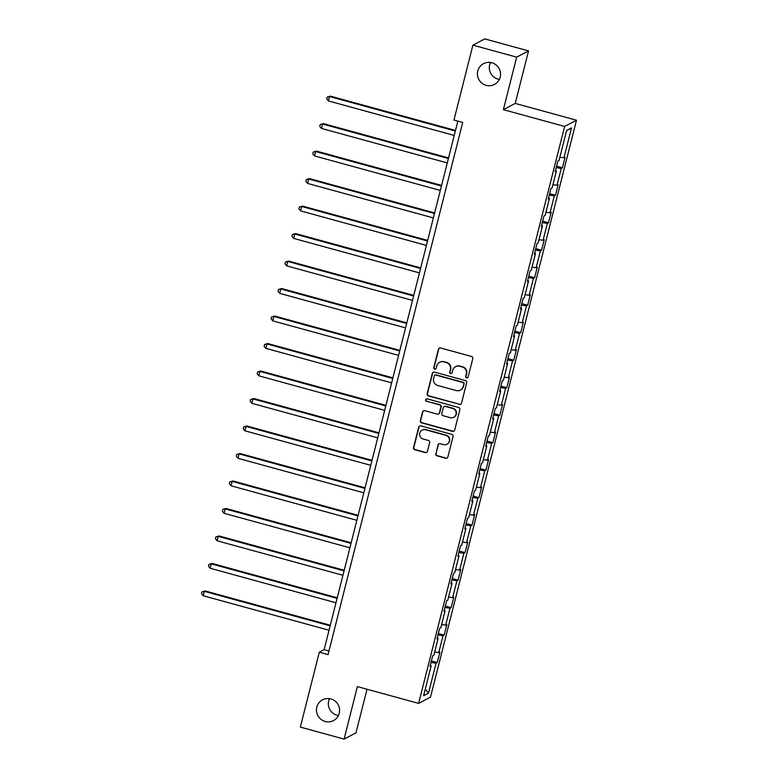 <?xml version="1.0" encoding="UTF-8"?>
<svg xmlns="http://www.w3.org/2000/svg" width="778" height="778" viewBox="0 0 778 778"><rect width="100%" height="100%" fill="white"/><g stroke="black" fill="none" stroke-linecap="round" stroke-linejoin="round"><path stroke-width="1.17" d="M466.615 377.904A1.264 1.235 -117.7 0 0 468.123 377.029L472.771 358.648A1.799 1.76 -117.7 0 0 471.487 356.45L440.572 347.97A1.799 1.76 -117.7 0 0 438.413 349.225L433.764 367.605A1.264 1.235 -117.7 0 0 435.554 369.054A1.264 1.235 -117.7 0 0 436.176 368.266L436.769 365.884A5.757 5.65 -117.7 0 1 443.674 361.858L446.251 362.567A5.757 5.65 -117.7 0 1 450.345 369.608L449.742 371.981A1.264 1.235 -117.7 0 0 451.532 373.43A1.264 1.235 -117.7 0 0 452.144 372.643L452.747 370.27A5.757 5.65 -117.7 0 1 459.642 366.244L462.22 366.944A5.757 5.65 -117.7 0 1 466.314 373.985L465.711 376.367A1.264 1.235 -117.7 0 0 466.615 377.904M455.568 366.671L455.889 366.506A5.757 5.65 -117.7 0 1 459.963 366.068L462.54 366.778A5.757 5.65 -117.7 0 1 466.635 373.819L466.032 376.202A1.264 1.235 -117.7 0 0 467.656 377.719M439.463 348.029A1.799 1.76 -117.7 0 0 438.734 349.059L434.085 367.44A1.264 1.235 -117.7 0 0 435.709 368.957M439.589 362.295L439.91 362.12A5.757 5.65 -117.7 0 1 443.995 361.692L446.572 362.392A5.757 5.65 -117.7 0 1 450.666 369.443L450.063 371.816A1.264 1.235 -117.7 0 0 451.687 373.333M330.874 698.916A11.738 11.505 -117.7 0 0 316.549 711.413A11.738 11.505 -117.7 0 0 333.48 720.584A11.738 11.505 -117.7 0 0 330.874 698.916M329.522 698.625A11.738 11.505 -117.7 0 0 338.391 715.517M491.842 62.775A11.738 11.505 -117.7 0 0 477.517 75.272A11.738 11.505 -117.7 0 0 494.448 84.442A11.738 11.505 -117.7 0 0 491.842 62.775M490.49 62.483A11.738 11.505 -117.7 0 0 499.359 79.375M435.777 453.662A1.799 1.76 -117.7 0 0 437.061 455.859L445.736 458.242A1.799 1.76 -117.7 0 0 447.885 456.978L453.049 436.575A1.799 1.76 -117.7 0 0 451.775 434.367L420.859 425.887A1.799 1.76 -117.7 0 0 418.7 427.151L413.536 447.554A1.799 1.76 -117.7 0 0 414.81 449.762L425.294 452.631A1.799 1.76 -117.7 0 0 427.453 451.376L429.66 442.643A1.799 1.76 -117.7 0 0 428.377 440.436L423.183 439.016A4.814 4.717 -117.7 0 1 422.114 430.127A4.814 4.717 -117.7 0 1 425.527 429.757L445.882 435.34A4.814 4.717 -117.7 0 1 446.951 444.228A4.814 4.717 -117.7 0 1 443.538 444.598L440.144 443.664A1.799 1.76 -117.7 0 0 437.985 444.928L436.098 453.486A1.799 1.76 -117.7 0 0 437.382 455.694L446.057 458.067A1.799 1.76 -117.7 0 0 447.165 458.009M357.384 686.585L344.1 739.1L300.347 727.099L319.301 652.207L328.053 654.609L462.706 122.438L453.963 120.036L472.907 45.143L516.66 57.144L503.376 109.649L564.624 126.454L418.632 703.39L357.384 686.585M459.341 404.443A1.799 1.76 -117.7 0 0 461.5 403.189L466.664 382.776A1.799 1.76 -117.7 0 0 465.38 380.578L434.464 372.098A1.799 1.76 -117.7 0 0 432.315 373.352L427.151 393.765A1.799 1.76 -117.7 0 0 428.425 395.963L459.662 404.278A1.799 1.76 -117.7 0 0 460.78 404.22M459.856 409.675L454.692 430.088A1.799 1.76 -117.7 0 1 452.543 431.343L421.618 422.862A1.799 1.76 -117.7 0 1 420.344 420.665L422.551 411.932A1.799 1.76 -117.7 0 1 424.71 410.667L437.246 414.11A1.799 1.76 -117.7 0 0 439.405 412.846L440.863 407.059A1.799 1.76 -117.7 0 0 439.589 404.852L426.529 401.273A1.264 1.235 -117.7 0 1 426.256 398.949A1.264 1.235 -117.7 0 1 427.141 398.851L458.582 407.478A1.799 1.76 -117.7 0 1 459.856 409.675M564.624 126.454L576.488 120.211L430.506 697.146L418.632 703.39M431.382 660.989L437.226 662.593L439.91 652.022L438.734 652.635L443.013 635.723L444.189 635.101L446.864 624.53L445.687 625.152L449.976 608.231L451.143 607.618L453.817 597.047L452.65 597.66L456.929 580.738L458.096 580.125L460.771 569.554L459.604 570.167L463.882 553.255L465.059 552.633L467.734 542.062L466.557 542.674L470.836 525.763L472.013 525.15L474.687 514.569L473.51 515.192L477.799 498.27L478.966 497.657L481.64 487.086L480.473 487.699L484.752 470.778L485.919 470.165L488.594 459.594L487.427 460.206L491.706 443.295L492.882 442.672L495.557 432.101L494.38 432.724L498.659 415.802L499.836 415.189L502.51 404.609L501.343 405.231L505.622 388.31L506.789 387.697L509.464 377.126L508.297 377.738L512.576 360.827L513.743 360.204L516.427 349.633L515.25 350.246L519.529 333.334L520.706 332.721L523.38 322.141L522.203 322.763L526.492 305.842L527.659 305.229L530.333 294.658L529.166 295.27L533.445 278.349L534.612 277.736L537.287 267.165L536.12 267.778L540.399 250.866L541.566 250.244L544.25 239.673L543.073 240.285L547.352 223.374L548.529 222.761L551.203 212.18L550.027 212.802L554.315 195.881L555.482 195.268L558.157 184.697L556.99 185.31L561.269 168.398L562.436 167.776L565.11 157.205L563.943 157.817L571.519 127.864L566.647 130.432L559.061 160.385L557.894 160.997L555.22 171.578L556.387 170.956L555.482 170.547M437.226 662.593L436.059 663.206L428.484 693.169L423.602 695.736L431.177 665.774L430.01 666.386L432.685 655.815L433.861 655.202L438.14 638.281L436.964 638.903L439.638 628.332L440.815 627.71L445.094 610.798L443.927 611.411L446.601 600.84L447.768 600.217L452.047 583.305L450.88 583.918L453.555 573.347L454.722 572.734L459.01 555.813L457.834 556.435L460.508 545.855L461.685 545.242L465.964 528.33L464.787 528.943L467.461 518.372L468.638 517.749L472.917 500.838L471.75 501.45L474.424 490.879L475.591 490.266L479.87 473.345L478.703 473.958L481.378 463.387L482.545 462.774L486.834 445.852L485.657 446.475L488.331 435.904L489.508 435.281L493.787 418.37L492.61 418.982L495.294 408.411L496.461 407.789L500.74 390.877L499.573 391.49L502.248 380.919L503.415 380.306L507.694 363.384L506.527 364.007L509.201 353.426L510.378 352.813L514.657 335.901L513.48 336.514L516.154 325.943L517.331 325.321L521.61 308.409L520.443 309.022L523.117 298.451L524.284 297.838L528.563 280.916L527.396 281.529L530.071 270.958L531.238 270.345L535.517 253.424L534.35 254.046L537.024 243.465L538.201 242.853L542.48 225.941L541.303 226.554L543.978 215.983L545.154 215.36L549.433 198.448L548.266 199.061L550.941 188.49L552.108 187.877L556.387 170.956M434.659 652.022L438.734 652.635M437.965 634.965L443.013 635.723M438.14 638.281L437.226 637.872M441.612 624.54L445.687 625.152M444.919 607.472L449.976 608.231M445.094 610.798L444.18 610.38M448.575 597.047L452.65 597.66M451.872 579.98L456.929 580.738M452.047 583.305L451.143 582.887M455.529 569.554L459.604 570.167M458.835 552.497L463.882 553.255M459.01 555.813L458.096 555.404M462.482 542.062L466.557 542.674M465.789 525.004L470.836 525.763M465.964 528.33L465.05 527.912M469.445 514.579L473.51 515.192M472.742 497.512L477.799 498.27M472.917 500.838L472.003 500.419M476.399 487.086L480.473 487.699M479.695 470.019L484.752 470.778M479.87 473.345L478.966 472.936M483.352 459.594L487.427 460.206M486.658 442.536L491.706 443.295M486.834 445.852L485.919 445.444M490.305 432.111L494.38 432.724M493.612 415.044L498.659 415.802M493.787 418.37L492.873 417.951M497.268 404.618L501.343 405.231M500.565 387.551L505.622 388.31M500.74 390.877L499.826 390.459M504.222 377.126L508.297 377.738M507.519 360.058L512.576 360.827M507.694 363.384L506.789 362.976M511.175 349.633L515.25 350.246M514.482 332.576L519.529 333.334M514.657 335.901L513.743 335.483M518.129 322.15L522.203 322.763M521.435 305.083L526.492 305.842M521.61 308.409L520.696 307.991M525.092 294.658L529.166 295.27M528.388 277.59L533.445 278.349M528.563 280.916L527.659 280.508M532.045 267.165L536.12 267.778M535.352 250.108L540.399 250.866M535.517 253.424L534.612 253.015M538.998 239.682L543.073 240.285M542.305 222.615L547.352 223.374M542.48 225.941L541.566 225.523M545.962 212.19L550.027 212.802M549.258 195.122L554.315 195.881M549.433 198.448L548.519 198.03M552.915 184.697L556.99 185.31M556.212 167.63L561.269 168.398M559.868 157.205L563.943 157.817M566.569 130.714L571.519 127.864M503.376 109.649L515.24 103.416L528.534 50.901L516.66 57.144M528.534 50.901L484.782 38.9L472.907 45.143M344.1 739.1L355.974 732.857L367.012 689.23M515.24 103.416L576.488 120.211M457.863 121.105L324.115 649.679L319.301 652.207M425.284 689.084L428.484 693.169M431.012 662.448L436.059 663.206M431.177 665.774L430.273 665.365M328.958 651.011L324.115 649.679M556.581 166.171L562.436 167.776M549.628 193.664L555.482 195.268M542.674 221.156L548.529 222.761M535.721 248.639L541.566 250.244M528.758 276.132L534.612 277.736M521.805 303.624L527.659 305.229M514.851 331.107L520.706 332.721M507.898 358.6L513.743 360.204M500.935 386.092L506.789 387.697M493.981 413.585L499.836 415.189M487.028 441.068L492.882 442.672M480.065 468.56L485.919 470.165M473.112 496.053L478.966 497.657M466.158 523.536L472.013 525.15M459.205 551.028L465.059 552.633M452.242 578.521L458.096 580.125M445.288 606.013L451.143 607.618M438.335 633.496L444.189 635.101M433.356 372.156A1.799 1.76 -117.7 0 0 432.636 373.187L427.472 393.6A1.799 1.76 -117.7 0 0 428.746 395.798L459.662 404.278M463.776 384.021A1.264 1.235 -117.7 0 0 462.881 382.484L435.738 375.035A1.264 1.235 -117.7 0 0 434.231 375.92L433.599 378.429A5.757 5.65 -117.7 0 0 437.693 385.47L456.248 390.556A5.757 5.65 -117.7 0 0 463.143 386.53L464.096 383.855A1.264 1.235 -117.7 0 0 463.202 382.309L462.881 382.484M434.853 375.132L435.174 374.967A1.264 1.235 -117.7 0 1 436.059 374.87L463.202 382.309M460.333 390.118L460.654 389.953A5.757 5.65 -117.7 0 0 463.464 386.365L463.143 386.53M464.096 383.855L463.464 386.365M423.592 410.726A1.799 1.76 -117.7 0 0 422.872 411.757L420.665 420.49A1.799 1.76 -117.7 0 0 421.939 422.697L452.864 431.177A1.799 1.76 -117.7 0 0 453.973 431.109M438.52 413.974L438.841 413.799A1.799 1.76 -117.7 0 0 439.726 412.68L441.184 406.884A1.799 1.76 -117.7 0 0 439.91 404.686L426.529 401.273M426.422 398.871A1.264 1.235 -117.7 0 0 426.85 401.108M450.258 417.679A4.814 4.717 -117.7 0 0 456.132 412.544A4.814 4.717 -117.7 0 0 452.601 408.421L445.424 406.456A1.799 1.76 -117.7 0 0 443.275 407.711L441.807 413.507A1.799 1.76 -117.7 0 0 443.081 415.705L450.258 417.679M453.671 417.309L453.992 417.144A4.814 4.717 -117.7 0 0 452.922 408.256L452.601 408.421M444.15 406.593L444.471 406.427A1.799 1.76 -117.7 0 1 445.745 406.291L452.922 408.256M439.035 443.723A1.799 1.76 -117.7 0 0 438.306 444.753L436.098 453.486M446.951 444.228L447.272 444.063A4.814 4.717 -117.7 0 0 446.202 435.174L445.882 435.34M422.114 430.127L422.435 429.952A4.814 4.717 -117.7 0 1 425.848 429.592L446.202 435.174M419.741 425.955A1.799 1.76 -117.7 0 0 419.021 426.976L413.857 447.389A1.799 1.76 -117.7 0 0 415.131 449.587L425.615 452.465A1.799 1.76 -117.7 0 0 426.723 452.407M455.5 130.441L330.329 96.112L329.532 96.53L328.413 100.936L454.235 135.44M455.344 131.035L329.532 96.53L327.159 97.104L330.329 96.112M328.413 100.936L326.711 98.864L327.159 97.104M448.546 157.924L323.376 123.595L322.578 124.023L321.46 128.428L447.282 162.933M448.391 158.527L322.578 124.023L320.205 124.597L323.376 123.595M321.46 128.428L319.758 126.357L320.205 124.597M441.593 185.417L316.422 151.088L315.615 151.516L314.506 155.921L440.319 190.425M441.437 186.02L315.615 151.516L313.252 152.08L316.422 151.088M314.506 155.921L312.805 153.84L313.252 152.08M434.63 212.909L309.469 178.58L308.662 178.998L307.543 183.404L433.365 217.918M434.484 213.512L308.662 178.998L306.299 179.572L309.469 178.58M307.543 183.404L305.851 181.332L306.299 179.572M427.676 240.402L302.506 206.073L301.708 206.491L300.59 210.896L426.412 245.401M427.521 240.995L301.708 206.491L299.336 207.065L302.506 206.073M300.59 210.896L298.888 208.825L299.336 207.065M420.723 267.885L295.552 233.556L294.755 233.983L293.637 238.389L419.459 272.893M420.567 268.488L294.755 233.983L292.382 234.548L295.552 233.556M293.637 238.389L291.935 236.317L292.382 234.548M413.76 295.377L288.599 261.048L287.792 261.466L286.683 265.872L412.496 300.386M413.614 295.98L287.792 261.466L285.429 262.04L288.599 261.048M286.683 265.872L284.981 263.8L285.429 262.04M406.806 322.87L281.636 288.541L280.839 288.959L279.72 293.364L405.542 327.878M406.661 323.473L280.839 288.959L278.466 289.533L281.636 288.541M279.72 293.364L278.028 291.293L278.466 289.533M399.853 350.363L274.683 316.024L273.885 316.452L272.767 320.857L398.589 355.361M399.697 350.956L273.885 316.452L271.512 317.025L274.683 316.024M272.767 320.857L271.065 318.786L271.512 317.025M392.9 377.845L267.729 343.516L266.922 343.944L265.813 348.349L391.626 382.854M392.744 378.448L266.922 343.944L264.559 344.508L267.729 343.516M265.813 348.349L264.112 346.278L264.559 344.508M385.937 405.338L260.776 371.009L259.969 371.427L258.86 375.832L384.672 410.346M385.791 405.941L259.969 371.427L257.606 372.001L260.776 371.009M258.86 375.832L257.158 373.761L257.606 372.001M378.983 432.831L253.813 398.501L253.015 398.92L251.897 403.325L377.719 437.829M378.837 433.424L253.015 398.92L250.642 399.493L253.813 398.501M251.897 403.325L250.205 401.254L250.642 399.493M372.03 460.313L246.859 425.984L246.062 426.412L244.944 430.817L370.766 465.322M371.874 460.916L246.062 426.412L243.689 426.976L246.859 425.984M244.944 430.817L243.242 428.746L243.689 426.976M365.077 487.806L239.906 453.477L239.099 453.895L237.99 458.3L363.803 492.814M364.921 488.409L239.099 453.895L236.736 454.469L239.906 453.477M237.99 458.3L236.288 456.229L236.736 454.469M358.113 515.299L232.953 480.969L232.145 481.387L231.027 485.793L356.849 520.307M357.968 515.902L232.145 481.387L229.782 481.961L232.953 480.969M231.027 485.793L229.335 483.721L229.782 481.961M351.16 542.791L225.99 508.462L225.192 508.88L224.074 513.285L349.896 547.79M351.004 543.384L225.192 508.88L222.819 509.454L225.99 508.462M224.074 513.285L222.372 511.214L222.819 509.454M344.207 570.274L219.036 535.945L218.239 536.373L217.12 540.778L342.942 575.282M344.051 570.877L218.239 536.373L215.866 536.937L219.036 535.945M217.12 540.778L215.418 538.707L215.866 536.937M337.253 597.767L212.083 563.437L211.276 563.856L210.167 568.261L335.979 602.775M337.098 598.37L211.276 563.856L208.912 564.429L212.083 563.437M210.167 568.261L208.465 566.19L208.912 564.429M330.29 625.259L205.129 590.93L204.322 591.348L203.204 595.754L329.026 630.258M330.144 625.852L204.322 591.348L201.949 591.922L205.129 590.93M203.204 595.754L201.512 593.682L201.949 591.922"/></g></svg>
